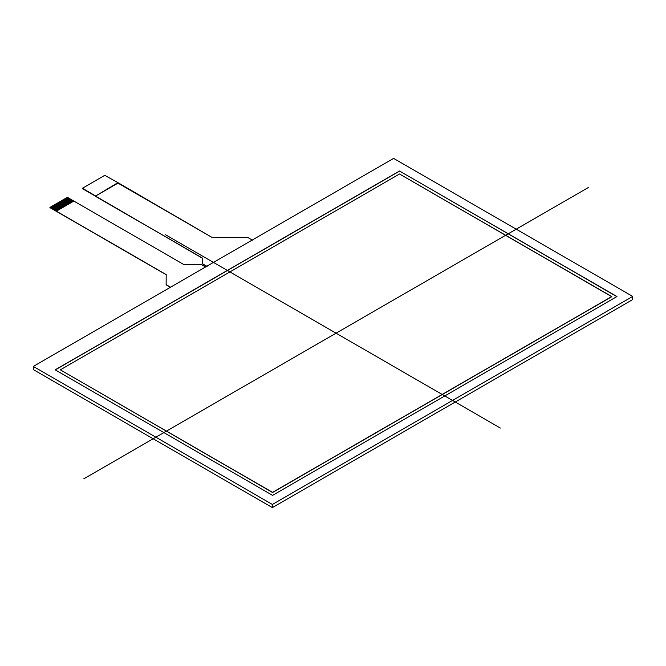 <?xml version="1.0" encoding="UTF-8"?>
<svg xmlns="http://www.w3.org/2000/svg" width="666" height="666" viewBox="0 0 666 666"><rect width="100%" height="100%" fill="white"/><g stroke="black" fill="none" stroke-linecap="round" stroke-linejoin="round"><path stroke-width="1" d="M166.134 284.365L166.134 284.365A1.832 1.057 0 0 0 166.666 285.115L166.666 284.965A1.832 1.057 180 0 1 166.134 284.215L166.192 275.025A1.832 1.057 0 0 0 165.651 274.275L165.651 274.425A1.832 1.057 180 0 1 166.192 275.141M205.544 266.991L201.665 264.752A1.832 1.057 180 0 0 200.374 264.444L184.324 264.402A1.832 1.057 0 0 1 183.033 264.094L73.884 201.082L56.377 211.18L165.651 274.275M56.377 211.18L50.158 207.759L50.35 207.326L56.702 210.997L50.741 207.101L57.093 210.772M165.651 274.425L50.158 207.759M166.666 284.965L170.538 287.196M202.431 263.261L202.431 263.403A1.832 1.057 0 0 0 202.964 264.152L202.964 264.002A1.832 1.057 180 0 1 202.431 263.253L202.447 258.533A1.832 1.057 0 0 0 202.447 258.525A1.832 1.057 0 0 0 201.906 257.775L201.906 257.925A1.832 1.057 180 0 1 202.447 258.658M252.214 240.043L248.343 237.804A1.832 1.057 180 0 0 247.053 237.496L212.845 237.462A1.832 1.057 0 0 1 211.555 237.146L117.965 183.117L95.271 196.212L201.906 257.775M95.271 196.212L117.965 182.667L104.737 175.333L82.459 188.278L95.271 195.762M82.567 188.561L201.906 257.925M202.964 264.002L206.835 266.242M66.958 197.752L73.735 201.165M50.749 207.109L57.351 210.623M57.742 210.398L51.39 206.726L57.334 210.631M51.399 206.735L58 210.248L51.648 206.593L52.298 206.21L58.65 209.873L52.298 206.219L52.939 205.836L59.299 209.499M59.682 209.274L52.939 205.836L59.282 209.507M53.347 205.619L59.94 209.124L53.588 205.469L54.237 205.086L60.589 208.749M60.981 208.525L54.237 205.086L60.581 208.758M54.637 204.87L61.239 208.375L54.887 204.728L55.536 204.337L61.888 208M62.279 207.775L55.927 204.112L61.871 208.008M55.936 204.121L62.537 207.626L56.185 203.979L56.835 203.588L63.187 207.251L56.835 203.605L57.476 203.213L63.836 206.876M64.219 206.651L57.476 203.213L63.819 206.885M57.884 202.997L64.477 206.51L58.125 202.855L58.774 202.464L65.126 206.135M65.518 205.911L59.166 202.239L65.118 206.135M59.174 202.248L65.776 205.761L59.424 202.106L60.073 201.715L66.425 205.386L60.073 201.731L60.723 201.34L67.075 205.011L60.723 201.357L61.372 200.966L67.724 204.637L61.372 200.982L62.021 200.591L68.373 204.262M68.756 204.037L62.404 200.366L68.357 204.271M62.421 200.374L69.023 203.888L62.662 200.233L63.312 199.842L69.664 203.513M70.055 203.288L63.312 199.842L69.655 203.521M63.72 199.625L70.313 203.138L63.961 199.484L64.61 199.092L70.962 202.764L64.61 199.109L65.26 198.718L71.612 202.389L65.26 198.734L65.909 198.343L72.261 202.014L65.909 198.36L66.558 197.969L72.91 201.64M73.293 201.415L66.558 197.969L72.894 201.648M58.383 210.023L52.031 206.36M59.033 209.648L52.681 205.985M60.331 208.899L53.979 205.236M61.63 208.15L55.278 204.487M62.929 207.401L56.568 203.738M63.57 207.026L57.218 203.363M64.868 206.285L58.516 202.614M66.167 205.536L59.815 201.865M66.816 205.161L60.464 201.49M67.466 204.787L61.114 201.115M68.115 204.412L61.755 200.741M69.406 203.663L63.054 199.991M70.704 202.914L64.352 199.242M71.354 202.539L65.002 198.868M72.003 202.164L65.651 198.493M72.652 201.79L66.292 198.118M252.472 240.193L247.81 237.496L212.088 237.454L117.965 182.667M170.404 287.271L166.666 285.115M206.71 266.317L202.964 264.152M60.331 369.838L272.569 492.365L60.331 369.838L399.525 174.001L60.331 369.838L272.569 492.515L611.763 296.686L399.525 174.001L611.763 296.536L272.569 492.365L611.763 296.536M399.525 171.012L616.949 296.536L272.569 495.362L55.145 369.838L399.525 171.012L616.949 296.536L272.569 495.362L55.145 369.838L399.525 171.012L616.816 296.611M55.278 369.913L399.525 171.162M632.7 296.428L272.377 504.462L632.7 296.428L393.623 158.4L33.3 366.433L272.377 504.462L272.377 507.6L33.3 369.572L33.3 366.433L393.623 158.4L632.7 296.428L632.7 299.567L272.377 507.6M588.278 187.562L83.816 478.812M500.349 428.047L165.651 234.807M272.377 504.462L33.3 366.433M82.459 188.644L202.447 258.092L202.431 263.694L207.093 266.392M205.802 267.141L201.132 264.444L183.566 264.402L67.399 197.336L49.892 207.442L166.192 274.583L166.125 284.648L170.796 287.346M82.567 188.861L82.567 188.428M82.459 188.711L82.459 188.278M50.05 207.609L50.05 208.042"/></g></svg>
